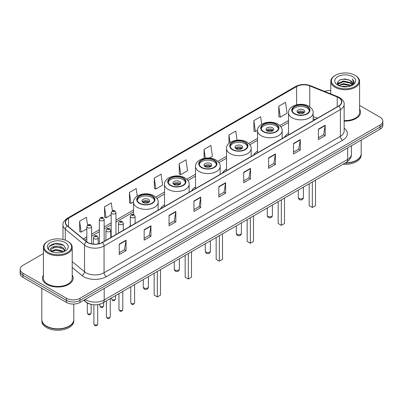 <?xml version="1.0" encoding="UTF-8"?>
<svg xmlns="http://www.w3.org/2000/svg" width="403" height="403" viewBox="0 0 403 403"><rect width="100%" height="100%" fill="white"/><g stroke="black" fill="none" stroke-linecap="round" stroke-linejoin="round"><path stroke-width="0.6" d="M130.285 225.509A16.961 9.793 0 0 0 129.539 226.708M164.515 204.795A16.961 9.793 0 0 0 160.54 208.809M195.515 186.896A16.961 9.793 0 0 0 191.541 190.911M226.516 168.998A16.961 9.793 0 0 0 222.542 173.013M257.517 151.1A16.961 9.793 0 0 0 253.542 155.115M288.518 133.202A16.961 9.793 0 0 0 284.543 137.216M315.116 119.565L313.161 118.774M90.735 304.26A9.601 5.541 180 0 1 86.156 302.235L83.769 300.265M43.408 253.542L22.961 265.35A9.601 5.541 0 0 0 20.15 269.269L20.15 273.451A9.601 5.541 0 0 0 22.961 277.37L66.409 302.452A9.601 5.541 0 0 0 79.985 302.452L380.039 129.217A9.601 5.541 0 0 0 382.85 125.298L382.85 123.207A9.601 5.541 0 0 1 380.039 127.126A9.601 5.541 0 0 0 382.85 123.207L382.85 121.117A9.601 5.541 0 0 0 380.039 117.197L359.592 105.395M20.15 269.269A9.601 5.541 0 0 0 22.961 273.189L66.409 298.27A9.601 5.541 0 0 0 79.985 298.27L79.985 300.361L380.039 127.126L79.985 300.361A9.601 5.541 0 0 1 66.409 300.361A9.601 5.541 0 0 0 79.985 300.361L79.985 302.452M22.961 273.189L22.961 275.279L66.409 300.361L22.961 275.279A9.601 5.541 0 0 1 20.15 271.36A9.601 5.541 0 0 0 22.961 275.279L22.961 277.37M43.408 275.068A15.359 8.866 0 0 0 42.451 278.151A15.359 8.866 0 0 0 46.95 284.422A15.359 8.866 0 0 0 63.689 286.347A15.359 8.866 0 0 0 73.17 278.151A15.359 8.866 0 0 0 72.213 275.068A15.359 8.866 0 0 1 73.17 278.151A15.359 8.866 0 0 1 63.689 286.347A15.359 8.866 0 0 1 46.95 284.422A15.359 8.866 0 0 1 42.451 278.151A15.359 8.866 0 0 1 43.408 275.068M338.58 97.657A10.241 5.914 180 0 1 341.583 101.833A10.241 5.914 180 0 1 338.58 106.014L102.251 242.46A10.241 5.914 180 0 1 86.62 241.669L67.387 225.811A10.241 5.914 180 0 1 65.538 222.421A10.241 5.914 180 0 1 68.535 218.24L296.628 86.549A10.241 5.914 180 0 1 309.746 85.889L337.215 96.992A10.241 5.914 180 0 1 338.58 97.657M338.762 97.551A10.498 6.06 0 0 0 337.361 96.871L309.892 85.763A10.498 6.06 0 0 0 296.452 86.444L68.354 218.134A10.498 6.06 0 0 0 67.18 225.897L86.413 241.755A10.498 6.06 0 0 0 102.433 242.566L338.762 106.12A10.498 6.06 0 0 0 338.762 97.551M119.268 244.107L119.268 254.56L126.058 250.641L126.058 240.188L119.268 244.107M119.268 252.706L124.497 249.684L126.028 240.536A2.559 1.476 -120 0 0 126.058 240.188M124.451 249.714L126.058 250.641M144.158 229.735L144.158 240.188L150.949 236.269L150.949 225.816L144.158 229.735M144.158 238.334L149.387 235.317L150.918 226.164A2.559 1.476 -120 0 0 150.949 225.816M149.342 235.342L150.949 236.269M169.048 215.363L169.048 225.816L175.839 221.897L175.839 211.444L169.048 215.363M169.048 223.962L174.277 220.945L175.814 211.792A2.559 1.476 -120 0 0 175.839 211.444M174.232 220.97L175.839 221.897M193.944 200.996L193.944 211.444L200.729 207.525L200.729 197.077L193.944 200.996M193.944 209.59L199.173 206.573L200.704 197.42A2.559 1.476 -120 0 0 200.729 197.077M199.122 206.598L200.729 207.525M318.4 129.141L318.4 139.594L325.186 135.67L325.186 125.222L318.4 129.141M318.4 137.735L323.629 134.718L325.161 125.57A2.559 1.476 -120 0 0 325.186 125.222M323.579 134.743L325.186 135.67M293.505 143.513L293.505 153.961L300.295 150.042L300.295 139.589L293.505 143.513M293.505 152.107L298.734 149.09L300.27 139.937A2.559 1.476 -120 0 0 300.295 139.589M298.688 149.115L300.295 150.042M268.615 157.88L268.615 168.333L275.405 164.414L275.405 153.961L268.615 157.88M268.615 166.479L273.844 163.462L275.375 154.309A2.559 1.476 -120 0 0 275.405 153.961M273.798 163.487L275.405 164.414M243.724 172.252L243.724 182.705L250.515 178.786L250.515 168.333L243.724 172.252M243.724 180.851L248.953 177.829L250.485 168.681A2.559 1.476 -120 0 0 250.515 168.333M248.908 177.859L250.515 178.786M218.834 186.624L218.834 197.077L225.62 193.158L225.62 182.705L218.834 186.624M218.834 195.218L224.063 192.201L225.594 183.053A2.559 1.476 -120 0 0 225.62 182.705M224.018 192.231L225.62 193.158M344.142 121.081A15.359 8.866 0 0 0 360.549 112.236A15.359 8.866 0 0 0 359.592 109.148A15.359 8.866 0 0 1 360.549 112.236A15.359 8.866 0 0 1 344.142 121.081M79.985 298.27L380.039 125.036A9.601 5.541 0 0 0 382.85 121.117M330.787 90.524A9.601 5.541 0 0 0 324.571 91.39M137.252 196.08L136.194 188.559L129.408 192.478L129.514 202.865M112.412 210.824L111.304 202.926L104.513 206.845L104.624 217.237M87.522 225.222L86.413 217.298L79.623 221.217L79.734 231.604M209.469 158.057L212.401 156.364L210.87 145.443L204.079 149.362L204.079 158.369M237.035 140.173L235.76 131.076L228.969 134.995L228.969 143.377M261.703 124.21L260.65 116.704L253.86 120.623L253.971 131.01M278.755 106.251L280.286 117.172L287.072 113.253L285.541 102.332L278.755 106.251L278.861 116.638M154.299 178.106L155.83 189.027L162.621 185.108L161.084 174.187L154.299 178.106L154.404 188.493M179.189 163.734L180.72 174.655L187.511 170.736L185.974 159.815L179.189 163.734L179.3 174.121M180.72 174.655L179.189 174.081M204.079 149.362L205.313 158.157M228.969 134.995L230.027 142.536M253.86 120.623L255.396 131.544L257.527 130.31M255.396 131.544L253.86 130.97M280.286 117.172L278.755 116.598M155.83 189.027L154.299 188.453M129.408 192.478L130.94 203.394L133.524 201.903M130.94 203.394L129.408 202.825M104.513 206.845L106.049 217.766L111.168 214.814M106.049 217.766L104.513 217.197M79.623 221.217L81.154 232.138L86.816 228.869M81.154 232.138L79.623 231.564M335.462 86.499A13.762 7.944 0 0 0 354.922 86.499A13.762 7.944 0 0 0 354.922 75.26L355.375 75.522A14.402 8.312 0 0 1 359.592 81.401A14.402 8.312 0 0 1 350.701 89.083A14.402 8.312 0 0 1 335.009 87.28A14.402 8.312 0 0 1 330.787 81.401A14.402 8.312 0 0 1 335.009 75.522L335.462 75.26A13.762 7.944 0 0 0 335.462 86.499M344.142 120.527A14.402 8.312 0 0 0 359.592 112.236L359.592 81.401M345.386 162.888A15.999 9.239 0 0 0 356.504 160.182A15.999 9.239 0 0 0 361.189 153.649L361.189 140.098M345.321 162.928A15.843 9.143 0 0 0 356.393 160.248A15.843 9.143 0 0 0 356.448 160.213M344.933 163.15A15.999 9.239 0 0 0 361.189 153.911A15.999 9.239 0 0 0 361.189 153.78M343.039 164.243A15.999 9.239 0 0 0 361.189 155.084L361.189 153.911M341.553 86.524L343.316 86.207L348.021 86.68M343.618 86.836L345.925 86.887M338.606 85.527L343.316 83.597L350.308 85.114L351.189 85.809M339.054 85.753L343.316 84.247L350.655 86.01M338.026 84.988L338.203 83.502L343.316 80.983L350.308 82.499L352.177 84.58M337.986 84.801L338.203 84.151L343.316 81.638L350.308 83.154L352.005 84.892M351.23 85.794A7.234 4.176 0 0 0 352.424 83.492A7.234 4.176 0 0 0 350.308 80.54L352.418 83.648M352.57 76.62A10.433 6.025 0 0 0 337.81 76.62A10.433 6.025 0 0 0 337.81 85.139A10.433 6.025 0 0 0 352.57 85.139A10.433 6.025 0 0 0 352.57 76.62M350.308 80.54L345.149 78.958L339.81 79.875L337.23 82.615L338.696 85.597M351.935 85.476L354.086 82.726L354.156 82.076L352.363 78.973L353.411 82.449L351.345 85.743M355.375 75.522L354.922 75.26A13.762 7.944 0 0 0 335.462 75.26M352.363 78.973L354.151 82.202M339.517 80.016L342.867 79.2L348.766 79.734M337.361 83.95L338.394 83.189M340.711 82.227L342.867 81.814L348.55 82.283M340.711 84.837L342.867 84.423L348.55 84.897M337.281 83.703L338.999 82.534M338.48 85.421L338.999 85.149M306.95 106.619A8.639 4.987 0 0 0 297.53 105.536A8.639 4.987 0 0 0 292.2 110.145A8.639 4.987 0 0 0 294.729 113.671A8.639 4.987 0 0 0 304.144 114.754A8.639 4.987 0 0 0 309.479 110.145A8.639 4.987 0 0 0 306.95 106.619M309.403 110.8A8.639 4.987 0 0 0 306.95 107.923A8.639 4.987 0 0 0 298.064 106.724A8.639 4.987 0 0 0 292.271 110.8M309.166 183.798L309.166 205.621L312.335 207.449L315.504 205.621L315.504 180.141M312.335 207.449L312.335 181.97M303.555 109.883A3.839 2.217 0 0 0 299.369 109.404A3.839 2.217 0 0 0 297.001 111.45A3.839 2.217 0 0 0 298.124 113.016A3.839 2.217 0 0 0 302.31 113.5A3.839 2.217 0 0 0 304.678 111.45A3.839 2.217 0 0 0 303.555 109.883M304.336 112.366A3.839 2.217 0 0 0 303.555 111.712A3.839 2.217 0 0 0 297.338 112.366M297.736 112.759A5.118 2.957 180 0 1 303.716 112.664L303.716 112.921M298.155 113.036A4.478 2.584 180 0 1 303.252 112.931L303.716 112.664M303.177 113.208L303.252 112.931M48.078 252.414A13.762 7.944 0 0 0 67.538 252.414A13.762 7.944 0 0 0 67.538 241.18L67.991 241.442A14.402 8.312 0 0 1 72.213 247.321A14.402 8.312 0 0 1 63.321 255.003A14.402 8.312 0 0 1 47.625 253.2A14.402 8.312 0 0 1 43.408 247.321A14.402 8.312 0 0 1 47.625 241.442L48.078 241.18A13.762 7.944 0 0 0 48.078 252.414M43.408 247.321L43.408 278.151A14.402 8.312 0 0 0 47.625 284.029A14.402 8.312 0 0 0 63.321 285.833A14.402 8.312 0 0 0 72.213 278.151L72.213 247.321M69.069 326.133A15.843 9.143 0 0 1 69.009 326.163A15.843 9.143 0 0 1 46.607 326.163L46.496 326.098A15.999 9.239 0 0 0 69.125 326.098A15.999 9.239 0 0 0 73.809 319.569L73.809 304.064M41.811 319.7A15.999 9.239 0 0 0 41.811 319.831A15.999 9.239 0 0 0 46.496 326.359A15.999 9.239 0 0 0 63.931 328.364A15.999 9.239 0 0 0 73.809 319.831A15.999 9.239 0 0 0 73.809 319.7M41.811 319.831L41.811 321.005A15.999 9.239 0 0 0 46.496 327.538A15.999 9.239 0 0 0 63.931 329.538A15.999 9.239 0 0 0 73.809 321.005L73.809 319.831M56.062 252.736L58.5 252.807M51.277 251.205L55.936 249.427L62.923 251.064L63.77 251.744M51.705 251.653L55.936 250.258L63.08 251.996M50.577 249.452L51.77 251.709M50.592 249.679C49.811 246.455 58.642 244.545 62.923 247.744L65.004 250.616M50.622 249.875L50.823 249.341L55.936 246.938L62.923 248.575L64.838 250.832M64.017 251.638L65.654 248.429L63.583 245.316C56.264 240.052 43.252 246.984 50.768 251.24L51.141 251.467M65.19 242.535A10.433 6.025 0 0 0 50.43 242.535A10.433 6.025 0 0 0 50.43 251.059A10.433 6.025 0 0 0 65.19 251.059A10.433 6.025 0 0 0 65.19 242.535M51.932 251.925L50.607 249.795M41.811 288.251L41.811 319.569A15.999 9.239 0 0 0 46.496 326.098L46.607 326.163M67.991 241.442L67.538 241.18A13.762 7.944 0 0 0 48.078 241.18M49.242 246.359L55.367 243.845L63.442 245.22M53.07 247.583L55.367 247.165L61.135 247.659M53.07 250.903L55.367 250.485L61.135 250.978M275.949 124.517A8.639 4.987 0 0 0 266.529 123.434A8.639 4.987 0 0 0 261.199 128.043A8.639 4.987 0 0 0 263.728 131.569A8.639 4.987 0 0 0 273.143 132.652A8.639 4.987 0 0 0 278.478 128.043A8.639 4.987 0 0 0 275.949 124.517M278.402 128.698A8.639 4.987 0 0 0 275.949 125.822A8.639 4.987 0 0 0 267.063 124.623A8.639 4.987 0 0 0 261.27 128.698M278.166 201.696L278.166 223.519L281.334 225.348L284.503 223.519L284.503 198.039M281.334 225.348L281.334 199.868M272.554 127.781A3.839 2.217 0 0 0 268.368 127.303A3.839 2.217 0 0 0 265.995 129.348A3.839 2.217 0 0 0 267.124 130.915A3.839 2.217 0 0 0 271.31 131.398A3.839 2.217 0 0 0 273.677 129.348A3.839 2.217 0 0 0 272.554 127.781M273.335 130.265A3.839 2.217 0 0 0 272.554 129.61A3.839 2.217 0 0 0 266.338 130.265M266.736 130.658A5.118 2.957 180 0 1 272.715 130.562L272.715 130.819M267.154 130.935A4.478 2.584 180 0 1 272.252 130.829L272.715 130.562M272.176 131.106L272.252 130.829M244.948 142.415A8.639 4.987 0 0 0 235.528 141.332A8.639 4.987 0 0 0 230.199 145.941A8.639 4.987 0 0 0 232.727 149.468A8.639 4.987 0 0 0 242.143 150.551A8.639 4.987 0 0 0 247.477 145.941A8.639 4.987 0 0 0 244.948 142.415M247.402 146.591A8.639 4.987 0 0 0 244.948 143.72A8.639 4.987 0 0 0 236.062 142.521A8.639 4.987 0 0 0 230.269 146.591M247.165 219.595L247.165 241.417L250.334 243.246L253.502 241.417L253.502 215.937M250.334 243.246L250.334 217.766M241.553 145.679A3.839 2.217 0 0 0 237.367 145.201A3.839 2.217 0 0 0 234.994 147.246A3.839 2.217 0 0 0 236.123 148.813A3.839 2.217 0 0 0 240.309 149.296A3.839 2.217 0 0 0 242.677 147.246A3.839 2.217 0 0 0 241.553 145.679M242.334 148.163A3.839 2.217 0 0 0 241.553 147.508A3.839 2.217 0 0 0 235.337 148.163M235.735 148.556A5.118 2.957 180 0 1 241.714 148.46L241.714 148.717M236.153 148.833A4.478 2.584 180 0 1 241.251 148.727L241.714 148.46M241.175 149.004L241.251 148.727M213.948 160.313A8.639 4.987 0 0 0 204.528 159.23A8.639 4.987 0 0 0 199.198 163.84A8.639 4.987 0 0 0 201.727 167.366A8.639 4.987 0 0 0 211.142 168.449A8.639 4.987 0 0 0 216.476 163.84A8.639 4.987 0 0 0 213.948 160.313M216.401 164.489A8.639 4.987 0 0 0 213.948 161.618A8.639 4.987 0 0 0 205.062 160.419A8.639 4.987 0 0 0 199.268 164.489M216.164 237.493L216.164 259.315L219.333 261.144L222.501 259.315L222.501 233.836M219.333 261.144L219.333 235.664M210.552 163.578A3.839 2.217 0 0 0 206.366 163.099A3.839 2.217 0 0 0 203.994 165.144A3.839 2.217 0 0 0 205.122 166.711A3.839 2.217 0 0 0 209.303 167.195A3.839 2.217 0 0 0 211.676 165.144A3.839 2.217 0 0 0 210.552 163.578M211.333 166.061A3.839 2.217 0 0 0 210.552 165.406A3.839 2.217 0 0 0 204.336 166.061M204.734 166.454A5.118 2.957 180 0 1 210.714 166.358L210.714 166.615M205.152 166.731A4.478 2.584 180 0 1 210.25 166.625L210.714 166.358M210.175 166.902L210.25 166.625M182.947 178.212A8.639 4.987 0 0 0 173.527 177.129A8.639 4.987 0 0 0 168.197 181.738A8.639 4.987 0 0 0 170.726 185.264A8.639 4.987 0 0 0 180.141 186.347A8.639 4.987 0 0 0 185.476 181.738A8.639 4.987 0 0 0 182.947 178.212M185.4 182.388A8.639 4.987 0 0 0 182.947 179.516A8.639 4.987 0 0 0 174.061 178.317A8.639 4.987 0 0 0 168.268 182.388M185.163 255.391L185.163 277.214L188.332 279.042L191.501 277.214L191.501 251.734M188.332 279.042L188.332 253.563M179.552 181.476A3.839 2.217 0 0 0 175.365 180.997A3.839 2.217 0 0 0 172.993 183.043A3.839 2.217 0 0 0 174.121 184.609A3.839 2.217 0 0 0 178.302 185.093A3.839 2.217 0 0 0 180.675 183.043A3.839 2.217 0 0 0 179.552 181.476M180.332 183.959A3.839 2.217 0 0 0 179.552 183.305A3.839 2.217 0 0 0 173.335 183.959M173.733 184.352A5.118 2.957 180 0 1 179.713 184.257L179.713 184.514M174.151 184.629A4.478 2.584 180 0 1 179.249 184.524L179.713 184.257M179.174 184.801L179.249 184.524M151.946 196.11A8.639 4.987 0 0 0 142.526 195.027A8.639 4.987 0 0 0 137.191 199.636A8.639 4.987 0 0 0 139.725 203.162A8.639 4.987 0 0 0 149.14 204.245A8.639 4.987 0 0 0 154.475 199.636A8.639 4.987 0 0 0 151.946 196.11M154.399 200.286A8.639 4.987 0 0 0 151.946 197.415A8.639 4.987 0 0 0 143.06 196.216A8.639 4.987 0 0 0 137.267 200.286M154.163 273.289L154.163 295.112L157.331 296.94L160.5 295.112L160.5 269.632M157.331 296.94L157.331 271.461M148.551 199.374A3.839 2.217 0 0 0 144.365 198.896A3.839 2.217 0 0 0 141.992 200.941A3.839 2.217 0 0 0 143.12 202.508A3.839 2.217 0 0 0 147.302 202.991A3.839 2.217 0 0 0 149.674 200.941A3.839 2.217 0 0 0 148.551 199.374M149.332 201.858A3.839 2.217 0 0 0 148.551 201.203A3.839 2.217 0 0 0 142.335 201.858M142.733 202.251A5.118 2.957 180 0 1 148.712 202.155L148.712 202.412M143.151 202.528A4.478 2.584 180 0 1 148.249 202.422L148.712 202.155M148.173 202.699L148.249 202.422M85.234 299.424A12.8 7.39 0 0 0 86.096 299.968A12.8 7.39 0 0 0 104.196 299.968L347.678 159.397A12.8 7.39 0 0 0 351.431 154.173C351.522 157.346 349.829 160.067 346.353 162.328L102.871 302.9A6.403 3.698 60 0 0 104.196 299.968L104.196 288.472M347.678 147.901L347.678 159.397A6.403 3.698 60 0 1 346.353 162.328M84.716 299.721A6.403 4.282 129.5 0 0 85.834 301.802L83.889 300.2M380.039 129.217L380.039 125.036M66.409 302.452L66.409 298.27M344.142 128.169A15.999 9.239 180 0 1 342.656 140.244L106.327 276.69A3.199 1.849 60 0 1 104.06 272.771L340.394 136.325A12.8 7.39 0 0 0 344.142 131.101L344.142 104.342A12.8 7.39 180 0 1 340.394 109.571A3.199 1.849 -120 0 0 338.762 106.12M106.327 276.69A15.999 9.239 180 0 1 83.698 276.69A15.999 9.239 180 0 1 81.905 275.456L72.213 267.461M86.413 241.755A3.199 2.141 129.5 0 0 84.524 245.029L84.524 271.783A12.8 7.39 0 0 0 85.96 272.771A12.8 7.39 0 0 0 104.06 272.771L104.06 246.011A12.8 7.39 180 0 1 84.524 245.029L65.291 229.166A12.8 7.39 180 0 1 62.974 224.929L62.974 239.432M344.142 104.342C344.57 102.342 343.099 100.115 339.729 97.652L338.046 96.836A3.199 1.501 112 0 0 337.361 96.871M338.046 96.836L310.577 85.733C305.278 83.854 300.245 84.126 295.485 86.549A3.199 1.849 60 0 1 296.452 86.444M68.354 218.134A3.199 1.849 -120 0 0 67.387 218.24C64.067 220.627 62.596 222.854 62.974 224.929M67.18 225.897A3.199 2.141 129.5 0 0 65.291 229.166L65.291 240.128M310.577 85.733A3.199 1.501 112 0 0 309.892 85.763M102.433 242.566A3.199 1.849 60 0 1 104.06 246.011L340.394 109.571L340.394 136.325A3.199 1.849 60 0 0 342.656 140.244M72.213 261.628L84.524 271.783A3.199 2.141 -50.5 0 1 81.905 275.456M68.535 218.24L68.535 226.758M337.215 96.992L337.215 106.805M309.746 85.889L309.746 106.81M317.398 118.245L313.161 116.532M296.628 86.549L296.628 104.775M288.518 120.497L279.778 125.545M257.517 138.395L248.777 143.443M226.516 156.293L217.776 161.341M195.515 174.192L186.775 179.239M164.515 192.09L155.775 197.138M133.514 209.988L115.968 220.119M111.168 222.889L104.155 226.939M99.355 229.71L91.617 234.178M86.816 236.949L83.335 238.959M218.834 186.957L225.594 183.053M243.724 172.585L250.485 168.681M268.615 158.213L275.375 154.309M293.505 143.841L300.27 139.937M318.4 129.469L325.161 125.57M193.944 201.324L200.704 197.42M169.048 215.696L175.814 211.792M144.158 230.068L150.918 226.164M119.268 244.44L126.028 240.536M294.392 113.868A9.123 5.264 0 0 0 307.288 113.868A9.123 5.264 0 0 0 307.288 106.422A9.123 5.264 0 0 0 294.392 106.422A9.123 5.264 0 0 0 294.392 113.868M313.161 120.693L313.161 112.759A12.322 7.113 180 0 1 305.555 119.328A12.322 7.113 180 0 1 292.125 117.787A12.322 7.113 180 0 1 288.518 112.759L288.518 134.919M299.026 198.462A2.559 1.476 180 0 1 298.28 197.415A2.559 2.559 0 0 0 302.119 199.631A2.559 2.559 0 0 0 303.399 197.415A2.559 1.476 180 0 1 302.648 198.462A2.559 1.476 180 0 1 299.026 198.462M263.391 131.766A9.123 5.264 0 0 0 276.287 131.766A9.123 5.264 0 0 0 276.287 124.32A9.123 5.264 0 0 0 263.391 124.32A9.123 5.264 0 0 0 263.391 131.766M282.16 138.592L282.16 130.658A12.322 7.113 180 0 1 274.554 137.227A12.322 7.113 180 0 1 261.124 135.685A12.322 7.113 180 0 1 257.517 130.658L257.517 152.818M268.025 216.361A2.559 1.476 180 0 1 267.28 215.313A2.559 2.559 0 0 0 271.118 217.529A2.559 2.559 0 0 0 272.398 215.313A2.559 1.476 180 0 1 271.647 216.361A2.559 1.476 180 0 1 268.025 216.361M232.39 149.664A9.123 5.264 0 0 0 245.286 149.664A9.123 5.264 0 0 0 245.286 142.219A9.123 5.264 0 0 0 232.39 142.219A9.123 5.264 0 0 0 232.39 149.664M251.16 156.49L251.16 148.556A12.322 7.113 180 0 1 243.553 155.125A12.322 7.113 180 0 1 230.123 153.583A12.322 7.113 180 0 1 226.516 148.556L226.516 170.716M237.024 234.259A2.559 1.476 180 0 1 236.279 233.211A2.559 2.559 0 0 0 240.117 235.428A2.559 2.559 0 0 0 241.397 233.211A2.559 1.476 180 0 1 240.646 234.259A2.559 1.476 180 0 1 237.024 234.259M201.389 167.562A9.123 5.264 0 0 0 214.285 167.562A9.123 5.264 0 0 0 214.285 160.117A9.123 5.264 0 0 0 201.389 160.117A9.123 5.264 0 0 0 201.389 167.562M220.159 174.388L220.159 166.454A12.322 7.113 180 0 1 212.552 173.023A12.322 7.113 180 0 1 199.122 171.482A12.322 7.113 180 0 1 195.515 166.454L195.515 188.614M206.024 252.157A2.559 1.476 180 0 1 205.278 251.109A2.559 2.559 0 0 0 209.117 253.326A2.559 2.559 0 0 0 210.396 251.109A2.559 1.476 180 0 1 209.646 252.157A2.559 1.476 180 0 1 206.024 252.157M170.388 185.461A9.123 5.264 0 0 0 183.284 185.461A9.123 5.264 0 0 0 183.284 178.015A9.123 5.264 0 0 0 170.388 178.015A9.123 5.264 0 0 0 170.388 185.461M189.153 192.286L189.153 184.352A12.322 7.113 180 0 1 181.552 190.921A12.322 7.113 180 0 1 168.122 189.38A12.322 7.113 180 0 1 164.515 184.352L164.515 206.512M175.023 270.055A2.559 1.476 180 0 1 174.277 269.008A2.559 2.559 0 0 0 178.116 271.224A2.559 2.559 0 0 0 179.395 269.008A2.559 1.476 180 0 1 178.645 270.055A2.559 1.476 180 0 1 175.023 270.055M139.383 203.359A9.123 5.264 0 0 0 152.284 203.359A9.123 5.264 0 0 0 152.284 195.913A9.123 5.264 0 0 0 139.383 195.913A9.123 5.264 0 0 0 139.383 203.359M158.152 210.185L158.152 202.251A12.322 7.113 180 0 1 150.551 208.819A12.322 7.113 180 0 1 137.121 207.278A12.322 7.113 180 0 1 133.514 202.251L133.514 214.507M144.022 287.954A2.559 1.476 180 0 1 143.272 286.906A2.559 2.559 0 0 0 147.115 289.122A2.559 2.559 0 0 0 148.395 286.906A2.559 1.476 180 0 1 147.644 287.954A2.559 1.476 180 0 1 144.022 287.954M134.607 302.673C133.977 304.401 132.995 304.91 131.66 304.189L130.768 302.673A1.919 1.108 0 0 0 131.328 303.459A1.919 1.108 0 0 0 133.423 303.701A1.919 1.108 0 0 0 134.607 302.673L134.607 284.578M130.99 217.429A2.398 1.385 180 0 1 130.285 216.451C130.899 214.482 132.154 213.907 134.053 214.739L135.086 216.451A2.398 1.385 180 0 1 133.605 217.731A2.398 1.385 180 0 1 130.99 217.429M133.252 214.814A0.801 0.463 0 0 0 132.124 214.814A0.801 0.463 0 0 0 132.124 215.469A0.801 0.463 0 0 0 133.252 215.469A0.801 0.463 0 0 0 133.252 214.814M122.794 309.494C122.164 311.222 121.182 311.726 119.847 311.01L118.956 309.494A1.919 1.108 0 0 0 119.52 310.28A1.919 1.108 0 0 0 121.61 310.522A1.919 1.108 0 0 0 122.794 309.494L122.794 291.399M119.177 224.249A2.398 1.385 180 0 1 118.477 223.267C119.087 221.297 120.346 220.728 122.24 221.554L123.273 223.267A2.398 1.385 180 0 1 121.792 224.547A2.398 1.385 180 0 1 119.177 224.249M121.439 221.635A0.801 0.463 0 0 0 120.311 221.635A0.801 0.463 0 0 0 120.311 222.29A0.801 0.463 0 0 0 121.439 222.29A0.801 0.463 0 0 0 121.439 221.635M110.261 316.733C109.626 318.461 108.644 318.964 107.314 318.249L106.417 316.733A1.919 1.108 0 0 0 106.981 317.519A1.919 1.108 0 0 0 109.072 317.755A1.919 1.108 0 0 0 110.261 316.733L110.261 298.638M106.644 231.488A2.398 1.385 180 0 1 105.939 230.506C106.553 228.536 107.808 227.967 109.707 228.793L110.739 230.506A2.398 1.385 180 0 1 109.258 231.785A2.398 1.385 180 0 1 106.644 231.488M108.906 228.874A0.801 0.463 0 0 0 107.772 228.874A0.801 0.463 0 0 0 107.772 229.529A0.801 0.463 0 0 0 108.906 229.529A0.801 0.463 0 0 0 108.906 228.874M97.722 323.972C97.093 325.7 96.11 326.203 94.776 325.488L93.884 323.972A1.919 1.108 0 0 0 94.443 324.753A1.919 1.108 0 0 0 96.539 324.994A1.919 1.108 0 0 0 97.722 323.972L97.722 304.648M94.106 238.722A2.398 1.385 180 0 1 93.4 237.745C94.015 235.775 95.269 235.206 97.168 236.032L98.201 237.745A2.398 1.385 180 0 1 96.72 239.024A2.398 1.385 180 0 1 94.106 238.722M96.367 236.113A0.801 0.463 0 0 0 95.239 236.113A0.801 0.463 0 0 0 95.239 236.763A0.801 0.463 0 0 0 96.367 236.763A0.801 0.463 0 0 0 96.367 236.113M112.21 299.656A1.919 1.108 0 0 0 114.301 299.897A1.919 1.108 0 0 0 115.485 298.875C114.855 300.603 113.873 301.106 112.538 300.391L111.646 298.875A1.919 1.108 0 0 0 112.21 299.656M115.968 234.541L115.968 212.648A2.398 1.385 180 0 1 114.482 213.928A2.398 1.385 180 0 1 111.868 213.625A2.398 1.385 180 0 1 111.168 212.648L111.168 237.312M113.001 211.666A0.801 0.463 0 0 0 114.13 211.666A0.801 0.463 0 0 0 114.13 211.016A0.801 0.463 0 0 0 113.001 211.016A0.801 0.463 0 0 0 113.001 211.666M100.397 306.476A1.919 1.108 0 0 0 102.488 306.718A1.919 1.108 0 0 0 103.672 305.696C103.042 307.418 102.06 307.927 100.73 307.212L99.833 305.696A1.919 1.108 0 0 0 100.397 306.476M104.155 241.362L104.155 219.469A2.398 1.385 180 0 1 102.674 220.748A2.398 1.385 180 0 1 100.055 220.446A2.398 1.385 180 0 1 99.355 219.469L99.355 243.634M101.188 218.486A0.801 0.463 0 0 0 102.322 218.486A0.801 0.463 0 0 0 102.322 217.832A0.801 0.463 0 0 0 101.188 217.832A0.801 0.463 0 0 0 101.188 218.486M87.859 313.715A1.919 1.108 0 0 0 89.955 313.957A1.919 1.108 0 0 0 91.138 312.93C90.504 314.657 89.521 315.161 88.192 314.446L87.3 312.93A1.919 1.108 0 0 0 87.859 313.715M91.617 243.86L91.617 226.703A2.398 1.385 180 0 1 90.136 227.987A2.398 1.385 180 0 1 87.522 227.685A2.398 1.385 180 0 1 86.816 226.703L86.816 241.825M88.65 225.725A0.801 0.463 0 0 0 89.783 225.725A0.801 0.463 0 0 0 89.783 225.07A0.801 0.463 0 0 0 88.65 225.07A0.801 0.463 0 0 0 88.65 225.725M102.871 302.9C97.722 305.489 92.569 305.489 87.421 302.9L85.834 301.802M351.431 154.173L351.431 145.735M295.485 86.549L67.387 218.24M288.518 122.447L280.911 126.839M257.517 140.345L249.91 144.737M226.516 158.243L218.91 162.636M195.515 176.141L187.909 180.534M164.515 194.039L156.908 198.432M133.514 211.938L115.968 222.068M111.168 224.839L104.155 228.889M99.355 231.66L91.617 236.123M86.816 238.898L84.726 240.107M315.206 119.515L313.161 118.684M337.956 84.912L337.956 84.479M330.787 93.904L330.787 81.401M313.161 112.759C313.428 110.588 312.008 108.422 308.889 106.261C301.625 101.768 288.09 105.374 288.518 112.759M303.399 187.128L303.399 197.415M298.28 190.085L298.28 197.415M282.16 130.658C282.427 128.486 281.007 126.32 277.889 124.159C270.625 119.666 257.089 123.273 257.517 130.658M272.398 205.026L272.398 215.313M267.28 207.983L267.28 215.313M251.16 148.556C251.427 146.385 250.006 144.219 246.888 142.058C239.624 137.564 226.088 141.171 226.516 148.556M241.397 222.924L241.397 233.211M236.279 225.881L236.279 233.211M220.159 166.454C220.426 164.283 219.005 162.117 215.887 159.956C208.623 155.462 195.087 159.069 195.515 166.454M210.396 240.823L210.396 251.109M205.278 243.78L205.278 251.109M189.153 184.352C189.425 182.181 188.005 180.015 184.886 177.854C177.622 173.361 164.086 176.967 164.515 184.352M179.395 258.721L179.395 269.008M174.277 261.678L174.277 269.008M158.152 202.251C158.424 200.079 156.999 197.913 153.886 195.752C146.621 191.259 133.086 194.866 133.514 202.251M148.395 276.619L148.395 286.906M143.272 279.576L143.272 286.906M130.768 302.673L130.768 286.795M130.285 226.274L130.285 216.451M135.086 223.504L135.086 216.451M118.956 309.494L118.956 293.616M118.477 233.095L118.477 223.267M123.273 230.325L123.273 223.267M106.417 316.733L106.417 300.855M105.939 240.329L105.939 230.506M110.739 237.558L110.739 230.506M93.884 323.972L93.884 304.794M93.4 244.117L93.4 237.745M98.201 243.896L98.201 237.745M115.485 298.875L115.485 295.616M115.968 212.648L114.931 210.935C113.54 209.928 112.286 210.502 111.168 212.648M111.646 298.875L111.646 297.837M103.672 305.696L103.672 302.436M104.155 219.469L103.118 217.756C101.727 216.749 100.473 217.318 99.355 219.469M99.833 305.696L99.833 304.184M91.138 312.93L91.138 304.366M91.617 226.703L90.584 224.99C89.189 223.987 87.935 224.557 86.816 226.703M87.3 312.93L87.3 303.011"/></g></svg>
